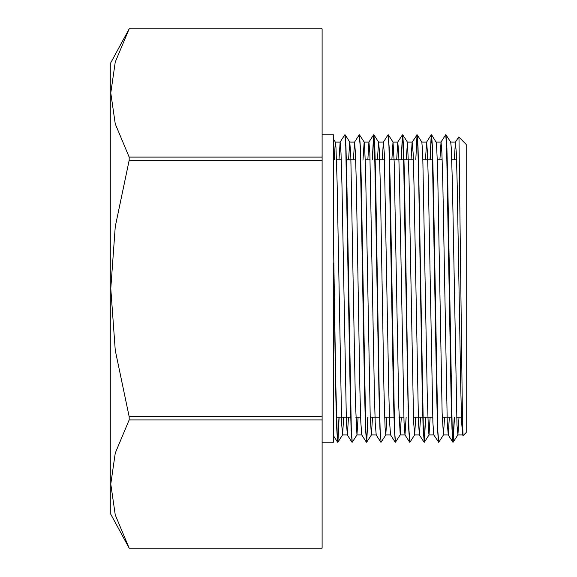 <?xml version="1.0" encoding="UTF-8"?>
<svg xmlns="http://www.w3.org/2000/svg" width="577" height="577" viewBox="0 0 577 577"><rect width="100%" height="100%" fill="white"/><g stroke="black" fill="none" stroke-linecap="round" stroke-linejoin="round"><path stroke-width="0.87" d="M458.737 136.98L466.245 144.488L466.245 432.512L463.079 435.649L462.451 420.07L458.975 139.555L458.693 136.994L455.383 142.137L454.294 159.757M334.198 159.757L335.338 142.101L340.142 142.086L339.002 159.757M333.657 139.446L335.396 142.144L335.944 147.099L337.083 182.426L341.649 423.958L342.601 434.87L343.683 417.243M348.609 159.757L349.749 142.079L354.552 142.086L353.412 159.757M357.012 434.856L352.244 442.213L351.35 430.68L346.878 181.64L345.984 147.64L345.089 134.809L349.806 142.122L350.787 156.778L355.353 400.669L356.954 434.899L358.093 417.243M363.02 159.757L364.159 142.093M367.982 417.243L366.712 442.198L365.768 430.694L361.296 181.791L360.401 147.762L359.507 134.823L364.217 142.137L364.491 143.572L365.63 171.153L370.203 416.37L371.364 434.928L372.504 417.243M377.437 159.757L378.57 142.093L379.334 150.099L380.481 189.725L383.907 388.66L385.047 427.507L385.782 434.907L386.915 417.243M391.848 159.757L393.038 142.115L394.185 161.56L398.75 406.958L400.193 434.914L401.332 417.243M406.258 159.757L407.456 142.144L409.028 177.55L413.594 421.037L414.661 434.878L415.743 417.243M425.631 417.243L424.362 442.17L423.41 430.68L418.938 181.625L418.044 147.633L417.149 134.816L421.859 142.13L422.732 153.77L427.297 395.865L428.444 430.377L429.014 434.899L430.153 417.243M443.482 434.878L438.715 442.234L437.82 430.694L433.356 181.791L432.462 147.755L431.567 134.816L436.436 142.714L437.575 166.955L442.141 412.678L443.424 434.921L444.564 417.243M454.452 417.243L453.183 442.184L452.238 430.702L447.766 181.683L446.872 147.69L445.978 134.83L450.687 142.144L451.279 147.9L452.418 184.489L456.991 425.054L457.893 434.87L458.975 417.243M431.416 134.917L430.182 159.757M417.149 134.816L412.144 142.13L411.062 159.757M417.005 134.903L415.772 159.757M414.661 434.878L409.894 442.234L408.999 430.702L408.105 397.834L404.527 181.748L403.64 147.741L402.746 134.83L407.456 142.144M402.595 134.917L401.361 159.757M400.243 434.87L395.483 442.22L394.589 430.68L390.117 181.719L389.223 147.698L388.249 134.773M385.84 434.863L381.072 442.213L380.178 430.694L379.284 397.813L375.706 181.647L374.812 147.662L373.918 134.823L378.627 142.137M373.773 134.91L372.54 159.757M339.161 417.243L337.891 442.184L337.314 438.246L335.749 382.724L333.657 250.267L333.657 134.773L322.125 134.773M463.079 435.649L462.588 434.885L461.694 422.588L460.799 390.167L457.222 184.359L456.328 153.078L455.383 142.137M449.368 417.243L448.228 434.907L447.276 422.487L442.811 184.33L441.917 153.056L441.023 142.072L439.883 159.757M438.693 442.227L433.767 434.863L432.873 422.602L428.401 184.359L427.507 153.064L426.612 142.101L425.473 159.757M420.546 417.243L419.407 434.921L418.455 422.508L413.99 184.33L413.096 153.064L412.144 142.13M406.136 417.243L404.996 434.899L404.044 422.537L399.572 184.344L398.685 153.049L397.791 142.086L396.651 159.757M385.782 434.914L390.586 434.921L389.634 422.602L388.739 390.189L384.268 153.078L383.323 142.144L382.241 159.757M371.364 434.914L376.168 434.907L375.216 422.479L374.329 390.045L369.857 153.056L368.912 142.115L367.823 159.757M356.954 434.914L361.757 434.907L360.813 422.595L359.918 390.189L356.341 184.359L355.446 153.064L354.552 142.101M348.486 417.243L347.347 434.921L346.395 422.515L341.93 184.337L341.036 153.071L340.142 142.086M454.265 417.243L453.032 442.083M452.938 442.213L451.986 429.238L451.091 395.216L446.627 146.298L445.732 134.766L440.965 142.115M438.477 442.177L437.582 429.36L436.688 395.368L432.216 146.313L431.264 134.83L429.995 159.757M425.437 417.243L424.21 442.083M424.304 442.227L423.165 429.259L422.27 395.231L418.693 179.159L417.798 146.313L416.911 134.773M404.939 434.856L409.648 442.17L408.754 429.288L407.86 395.295L403.388 146.298L402.443 134.816L401.166 159.757M395.317 442.227L394.343 429.36L393.449 395.36L388.977 146.32L388.083 134.787L383.323 142.144M381.072 442.227L379.933 429.238L379.039 395.209L374.567 146.298L373.622 134.802L372.345 159.757M367.794 417.243L366.561 442.097M366.626 442.227L365.522 429.353L364.628 395.36L360.156 146.306L359.262 134.787L354.494 142.144M352.078 442.227L351.104 429.274L350.21 395.245L345.746 146.313L344.851 134.773L340.091 142.13M338.973 417.243L337.74 442.083M333.657 436.061L337.588 442.17L336.607 426.764L335.626 386.338L333.657 262.867L333.657 442.227L322.125 442.227M322.125 28.85L129.205 28.85L110.755 62.72L110.755 92.969L115.285 62.049L129.205 28.857L322.125 28.857L322.125 157.074L129.205 157.074L115.285 123.882L110.755 92.969L110.755 288.5L115.285 226.667L129.205 160.283L322.125 160.283L322.125 416.717L129.205 416.717L115.285 350.333L110.755 288.5L110.755 514.28L129.205 548.143L115.285 514.951L110.755 484.031L115.285 453.118L129.205 419.926L322.125 419.926L322.125 548.143L129.205 548.143L322.125 548.15M129.205 160.283L129.205 157.074M129.205 419.926L129.205 416.717M322.125 157.074L322.125 160.283M322.125 416.717L322.125 419.926M461.441 415.303L461.506 417.308M336.478 159.757L341.281 159.757M346.366 159.757L355.692 159.757M365.299 159.757L370.102 159.757M375.194 159.757L384.513 159.757M389.605 159.757L403.821 159.757M404.015 159.757L413.341 159.757M422.948 159.757L432.642 159.757M437.359 159.757L442.162 159.757M451.769 159.757L456.573 159.757M342.601 434.87L337.891 442.184M371.422 434.885L366.712 442.198M393.038 142.115L388.328 134.802M429.072 434.856L424.362 442.17M457.893 434.87L453.183 442.184M342.543 434.914L347.347 434.914M400.193 434.914L404.996 434.914M414.603 434.914L419.407 434.914M429.014 434.914L433.796 434.914M443.424 434.914L448.206 434.914M457.835 434.914L462.61 434.914M364.188 142.086L368.963 142.086M378.57 142.086L383.373 142.086M392.987 142.086L397.791 142.086M407.398 142.086L412.202 142.086M421.837 142.086L426.612 142.086M436.255 142.086L441.023 142.086M450.651 142.086L455.433 142.086M452.88 442.177L448.17 434.863M431.264 134.83L426.554 142.144M424.059 442.191L419.349 434.878M402.443 134.816L397.733 142.13M395.238 442.191L390.528 434.878M380.82 442.177L376.11 434.863M373.622 134.802L368.912 142.115M366.417 442.177L361.707 434.863M351.999 442.191L347.289 434.878M336.514 417.243L350.729 417.243M355.814 417.243L360.618 417.243M370.225 417.243L379.551 417.243M384.643 417.243L393.961 417.243M399.053 417.243L403.857 417.243M413.464 417.243L422.79 417.243M422.977 417.243L432.678 417.243M442.285 417.243L451.611 417.243M456.695 417.243L461.441 417.243"/></g></svg>

